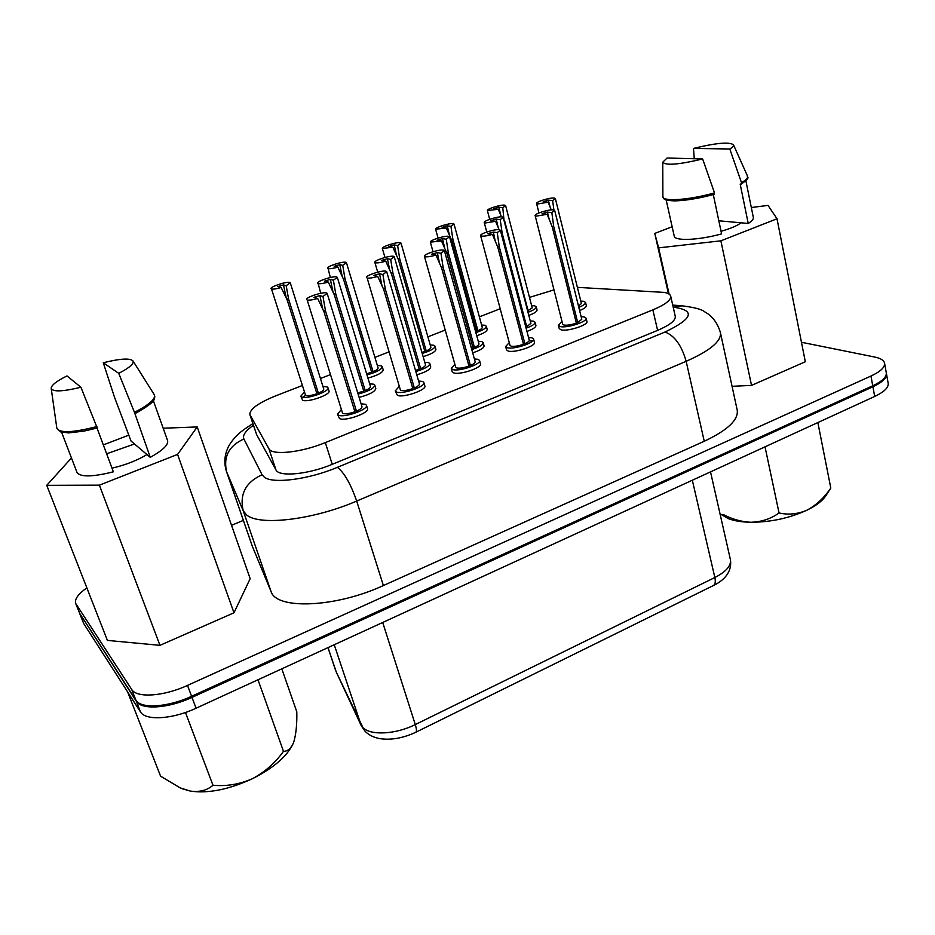 <?xml version="1.0" encoding="UTF-8"?>
<svg xmlns="http://www.w3.org/2000/svg" width="935" height="935" viewBox="0 0 935 935"><rect width="100%" height="100%" fill="white"/><g stroke="black" fill="none" stroke-linecap="round" stroke-linejoin="round"><path stroke-width="1.4" d="M106.637 453.791L134.476 443.961L131.017 441.028L114.467 397.118L103.271 362.757L118.745 373.345C129.416 367.806 134.172 363.68 133.015 360.968C130.14 357.953 120.229 358.561 103.271 362.757M286.297 298.125L283.48 284.871L277.847 286.577L281.166 287.512C276.491 288.868 273.277 289.371 271.524 289.008L305.581 395.376C307.849 396.089 311.624 395.54 316.93 393.74L287.162 299.925L281.166 287.512M333.024 292.094L330.359 279.401L324.585 281.119L328.302 282.066C323.51 283.457 320.144 283.971 318.216 283.621L320.728 293.298M322.739 309.123L319.887 295.553L313.856 297.353L317.666 298.452C312.652 299.901 309.158 300.416 307.183 299.995L342.631 413.422C345.179 414.252 349.281 413.691 354.914 411.751L323.954 311.706L317.666 298.452M342.245 276.526L339.756 264.64L334.204 266.265L337.839 267.094C333.234 268.427 329.997 268.941 328.115 268.637L330.347 277.508M389.72 269.946L387.394 258.726L381.702 260.374L385.746 261.192C381.024 262.56 377.635 263.097 375.566 262.805L374.83 262.361L377.717 272.155M382.006 285.736L379.517 273.745L373.579 275.463L377.74 276.421C372.82 277.847 369.29 278.385 367.163 278.046L400.496 390.304C403.207 391.04 407.309 390.468 412.826 388.574L383.724 289.534L377.74 276.421M396.592 255.524L394.196 244.865L388.937 246.548L392.875 247.261L382.345 248.453L384.975 257.476M444.744 248.418L442.489 238.53L437.124 240.237L441.484 240.938L430.345 242.153L433.034 251.749M439.462 263.015L437.323 252.602L431.467 254.25L435.967 255.08C431.117 256.482 427.564 257.043 425.296 256.763L424.408 256.248L455.672 367.128L456.619 367.899C459.471 368.542 463.596 367.946 468.984 366.099L441.647 268.065L435.967 255.08M449.408 235.059L447.269 225.767L442.115 227.392L446.334 227.988L435.605 229.227L438.071 238.086M498.191 227.462L496.193 219.047L490.933 220.695L495.585 221.279L485.253 223.009L484.236 222.53L486.761 232.02M495.176 240.914L493.364 232.079L487.591 233.68L492.406 234.381C487.638 235.76 484.061 236.345 481.654 236.123L480.613 235.597L509.984 345.342L511.071 346.137C514.075 346.71 518.2 346.09 523.471 344.29L497.817 247.237L492.406 234.381M283.48 284.918L286.18 285.713L290.271 282.826L289.745 282.452C286.671 281.271 269.935 286.811 271.045 288.646M357.719 392.829L363.762 391.181L334.298 294.817L328.302 282.066M330.359 279.436L333.386 280.219L337.325 277.344L336.682 276.924C333.257 275.767 316.486 281.283 317.608 283.2M319.887 295.589L322.984 296.5L327.156 293.391L326.514 292.924C322.984 291.603 305.371 297.447 306.587 299.551M366.613 373.755L371.674 372.305L343.566 279.378L337.839 267.094M339.756 264.663L342.713 265.341L346.441 262.677L345.81 262.279C342.467 261.274 326.467 266.487 327.519 268.252M415.491 370.377L419.207 369.231L391.449 273.826L385.746 261.192M387.394 258.738L390.678 259.404L394.266 256.763L393.483 256.307C389.801 255.337 373.778 260.526 374.83 262.361M379.517 273.756L382.906 274.528L386.681 271.688L385.886 271.185C382.088 270.063 365.293 275.544 366.426 277.555M421.919 352.413L424.876 351.478L398.333 259.439L392.875 247.261M394.418 244.993L397.609 245.554L401.022 243.1L400.25 242.679C396.685 241.838 381.363 246.77 382.345 248.453M471.485 348.463L473.052 347.925L446.918 253.455L441.484 240.938M442.746 238.659L446.264 239.196L449.536 236.777L448.613 236.31C444.698 235.491 429.364 240.4 430.345 242.153M437.323 252.602L440.958 253.245L444.382 250.638L443.447 250.112C439.392 249.177 423.345 254.343 424.408 256.248M475.588 331.574L476.593 331.224L451.547 240.061L446.334 227.988M447.526 225.873L450.927 226.34L454.048 224.084L453.159 223.64C449.373 222.951 434.682 227.614 435.605 229.227M499.103 229.659L495.585 221.279M496.485 219.152L500.225 219.596L503.205 217.376L502.142 216.885C498.028 216.219 483.313 220.859 484.236 222.53M493.364 232.079L497.245 232.605L500.354 230.22L499.267 229.683C494.989 228.911 479.62 233.773 480.613 235.597M304.249 392.338L300.825 396.183L301.584 396.931C306.061 399.759 329.997 391.403 327.986 387.744L327.145 386.938L322.972 386.529M300.825 396.183L302.613 400.145C307.101 402.997 331.013 394.64 328.991 390.947L327.986 387.744M358.105 394.067C368.554 391.298 374.129 388.329 374.806 385.162L373.79 384.227L369.664 383.794M359.122 397.387C369.57 394.617 375.134 391.636 375.812 388.446L374.806 385.162M341.088 409.892L337.477 414.182L338.4 415.117C343.519 418.296 368.682 409.472 366.485 405.287L365.456 404.306L361.085 403.78M337.477 414.182L339.475 418.529C344.594 421.743 369.734 412.908 367.537 408.7L366.485 405.287M366.952 374.865C376.595 372.2 381.702 369.465 382.251 366.672L381.246 365.795L377.343 365.445M367.934 378.067C377.565 375.402 382.66 372.656 383.21 369.851L382.251 366.672M415.818 371.522C424.806 368.858 429.457 366.216 429.784 363.598L428.569 362.593L424.747 362.231M416.776 374.806C425.752 372.142 430.404 369.489 430.719 366.847L429.784 363.598M398.871 386.786L395.26 390.923L396.382 391.952C401.886 394.78 425.916 386.541 423.871 382.544L422.632 381.468L418.588 381.012M395.26 390.923L397.398 395.33C402.892 398.193 426.909 389.942 424.852 385.921L423.871 382.544M422.223 353.465C430.486 350.929 434.752 348.51 435.02 346.184L433.817 345.249L430.205 344.957M423.134 356.632C431.397 354.108 435.663 351.665 435.909 349.328L435.02 346.184M471.789 349.573C479.293 347.107 483.091 344.793 483.185 342.642L481.77 341.579L478.252 341.275M472.689 352.822C480.193 350.356 483.979 348.042 484.073 345.868L483.185 342.642M454.901 364.393L451.278 368.378L452.633 369.489C458.466 372.001 481.455 364.276 479.55 360.466L478.089 359.32L474.384 358.935M451.278 368.378L452.224 371.721L453.58 372.831C459.412 375.379 482.39 367.654 480.473 363.808L479.55 360.466M475.88 332.615C482.776 330.289 486.258 328.173 486.329 326.245L484.949 325.275L481.607 325.018M476.745 335.747C483.64 333.433 487.112 331.306 487.182 329.365L486.329 326.245M526.101 328.197C532.144 325.999 535.136 324.024 535.089 322.271L533.464 321.161L530.25 320.904M526.943 331.422C532.985 329.214 535.977 327.238 535.919 325.462L535.089 322.271M509.271 342.677L505.636 346.523L507.202 347.691C513.327 349.912 535.381 342.654 533.605 339.019L531.922 337.815L528.544 337.5M505.636 346.523L506.525 349.83L508.091 351.011C514.227 353.255 536.246 345.997 534.469 342.327L533.605 339.019M500.751 215.132L498.858 207.196L493.809 208.785L498.285 209.276L487.357 210.539L489.683 219.328M550.096 207.032L548.354 200.113L543.2 201.715L548.12 202.194L537.73 203.97L536.573 203.479L538.969 212.958M549.231 219.409L547.396 212.058L542.031 213.729L547.15 214.302L536.328 216.114L535.136 215.576L562.695 324.188L563.945 325.029C567.066 325.509 571.215 324.877 576.357 323.113L552.293 227.041L547.15 214.302M501.464 216.838L498.285 209.276M499.138 207.301L502.761 207.663L505.613 205.583L504.584 205.139C500.622 204.578 486.492 209.008 487.357 210.539M551.241 209.884L548.12 202.194M548.67 200.207L552.632 200.546L555.343 198.512L554.139 198.01C549.85 197.495 535.697 201.89 536.573 203.479M547.735 212.175L551.849 212.584L554.677 210.398L553.415 209.861C548.95 209.23 534.201 213.846 535.136 215.576M528.006 312.29C533.558 310.233 536.304 308.421 536.258 306.855L534.68 305.827L531.618 305.628M528.813 315.399C534.364 313.342 537.111 311.519 537.052 309.941L536.258 306.855M578.812 307.37C583.428 305.488 585.672 303.852 585.555 302.449L583.721 301.315L580.799 301.105M579.606 310.56C584.223 308.679 586.467 307.031 586.338 305.616L585.555 302.449M562.04 321.605L558.394 325.322L560.182 326.525C566.575 328.477 587.753 321.652 586.105 318.18L584.188 316.942L581.126 316.684M558.394 325.322L559.235 328.594L561.023 329.81C567.405 331.796 588.571 324.959 586.911 321.465L586.105 318.18M302.099 385.606L275.907 395.774C258.282 402.938 249.598 409.214 249.867 414.602L268.894 448.707C271.746 455.661 301.175 452.645 325.322 442.606L652.864 309.871C665.171 304.693 671.12 300.135 670.711 296.208C670.231 294.373 668.046 293.099 664.142 292.398L577.386 287.361M672.148 226.761L654.769 233.423L658.626 247.869L720.873 240.833L777.008 218.767L768.021 205.408L751.319 207.523M721.049 231.296C730.632 228.561 737.283 225.744 740.999 222.81L748.234 223.477C751.939 221.104 753.633 219.094 753.341 217.434L745.873 180.771M666.176 199.938L674.217 236.064C674.603 241.23 698.41 240.318 721.598 233.89L713.288 194.573M71.457 457.963L46.75 485.335L99.391 485.16L177.58 454.41L197.215 426.944L163.181 428.218M128.855 435.126L103.318 444.92M112.001 468.166C125.337 465.069 136.989 460.534 146.97 454.562L150.278 457.367C162.865 450.308 168.639 444.709 167.587 440.549L153.352 400.706M61.605 432.204L76.951 472.327C80.141 477.247 92.273 477.072 113.357 471.813L97.018 428.055M316.462 392.268L318.379 393.167C322.096 391.555 323.884 390.164 323.755 389.03L290.271 282.826M363.329 389.778L365.234 390.596C368.869 388.983 370.622 387.604 370.47 386.447L337.325 277.344M354.435 410.184L356.457 411.131C360.302 409.413 362.137 407.917 361.974 406.655L327.156 293.391M371.3 371.043L373.088 371.756C376.548 370.248 378.208 368.963 378.079 367.899L346.441 262.677M418.857 368.028L420.645 368.671C424.011 367.175 425.635 365.889 425.495 364.814L394.266 256.763M412.428 387.23L414.322 387.978C417.863 386.389 419.558 384.998 419.406 383.829L386.681 271.688M424.56 350.38L426.243 350.941C429.457 349.538 431.012 348.334 430.895 347.352L401.022 243.1M472.759 346.862L474.442 347.376C477.575 345.997 479.071 344.805 478.954 343.8L449.536 236.777M468.657 364.93L470.434 365.515C473.718 364.042 475.284 362.768 475.144 361.67L444.382 250.638M476.324 330.254L477.925 330.698C480.917 329.4 482.355 328.29 482.25 327.367L454.048 224.084M525.634 326.42L526.709 326.689L530.893 323.37L503.205 217.376M523.191 343.262L524.874 343.718C527.913 342.362 529.374 341.182 529.245 340.165L500.354 230.22M532.564 341.065L529.152 340.796M558.885 309.146L559.773 312.652M553.987 289.885L529.479 297.4M500.19 308.76L479.375 316.836M445.224 330.09L427.879 336.822M388.563 352.074L374.912 357.357M330.102 374.748L320.436 378.5M305.57 395.341L302.846 397.305M527.632 310.899L532.214 307.907L505.613 205.583M578.508 306.131L581.395 303.501L555.343 198.512M576.135 322.201L577.725 322.563L581.78 319.279L554.677 210.398M150.278 457.367L134.465 412.347L118.745 373.345M80.913 387.242C62.82 391.625 52.921 392.022 51.215 388.446C51.098 385.407 56.357 381.235 66.993 375.928L80.913 387.242L97.205 427.961M249.867 414.602L256.634 434.635L275.965 469.919C278.922 477.201 308.281 474.454 332.252 464.321L657.609 330.371C669.834 325.123 675.724 320.46 675.269 316.346L670.711 296.208M748.234 223.477L740.169 184.09L741.221 184.09L741.49 182.664L729.803 148.992L693.501 148.42L694.273 158.74M729.803 148.992C732.643 147.262 733.87 145.872 733.484 144.808C729.323 141.723 716 142.926 693.501 148.42M702.641 158.962C678.857 164.642 665.556 165.717 662.763 162.176L667.099 158.015L702.641 158.962L714.504 192.879L714.036 194.34C690.86 200.838 666.608 202.766 664.668 198.547M146.97 454.562L134.476 443.961M740.999 222.81L718.828 220.789M46.75 485.335L107.396 640.405L159.955 645.337L233.984 612.799L250.159 578.672L197.215 426.944M99.391 485.16L159.955 645.337M177.58 454.41L233.984 612.799M704.254 441.262L686.15 361.319L356.691 501.055C313.143 519.977 258.691 526.253 246.384 514.729L243.194 510.709L226.492 471.556L252.321 546.274L271.056 591.516C276.304 609.936 335.817 607.645 383.373 585.544L704.254 441.262C727.582 430.24 738.568 419.873 737.224 410.149L720.441 332.731C721.504 341.182 710.074 350.718 686.15 361.319C681.615 345.377 674.567 335.607 665.042 332.007C692.8 318.683 695.71 310.42 673.749 307.218L673.2 307.183M732.058 386.307L751.53 385.395L805.315 361.751L777.008 218.767M720.873 240.833L751.53 385.395M658.626 247.869L669.121 294.128M654.769 233.423L668.467 293.742M86.85 587.858C78.154 594.064 74.438 599.265 75.677 603.461L131.706 689.457C136.615 698.246 163.683 696.446 187.503 685.402L870.964 376.045C880.49 371.581 885.024 367.303 884.58 363.201C883.937 360.326 880.676 358.28 874.786 357.053L801.459 342.268M243.369 520.386L231.541 525.306M187.503 685.402L191.593 696.306L872.741 385.793L870.964 376.045M76.086 604.244L79.744 613.5L135.879 700.151L131.706 689.457M191.593 696.306C167.868 707.386 140.846 709.092 135.879 700.151M79.744 613.5L75.677 603.461M884.58 363.201L886.298 372.82C886.766 376.98 882.243 381.305 872.741 385.793M551.849 212.584L553.707 226.515L552.012 226.317M577.725 322.563L553.707 226.515M552.632 200.546L553.894 209.931M502.761 207.663L504.07 220.672M528.182 311.016L504.608 220.73M497.245 232.605L499.267 246.7L497.478 246.431M524.874 343.718L499.267 246.7M500.225 219.596L502.153 233.154L501.09 233.014M526.709 326.689L502.153 233.154M450.927 226.34L452.926 239.559L451.231 239.29M477.925 330.698L452.926 239.559M440.958 253.245L443.143 267.503L441.25 267.13M470.434 365.515L443.143 267.503M446.264 239.196L448.356 252.929L446.556 252.614M474.442 347.376L448.356 252.929M397.609 245.554L399.748 258.925L397.948 258.563M426.243 350.941L399.748 258.925M382.906 274.528L385.267 288.973L383.245 288.459M414.322 387.978L385.267 288.973M390.678 259.404L392.934 273.277L391.017 272.856M420.645 368.671L392.934 273.277M342.713 265.341L345.015 278.852L343.098 278.373M373.088 371.756L345.015 278.852M322.984 296.5L325.544 311.11L323.346 310.408M356.457 411.131L325.544 311.11M333.386 280.219L335.817 294.268L333.76 293.683M365.234 390.596L335.817 294.268M286.18 285.713L288.658 299.375L286.577 298.709M318.379 393.167L288.658 299.375M722.977 514.39C732 519.17 741.268 521.8 750.758 522.268C770.814 522.197 789.596 518.142 807.115 510.101C816.348 505.075 824.249 497.724 830.806 488.047L826.201 495.176C823.01 500.435 816.652 505.414 807.115 510.101C797.649 514.157 788.287 515.103 779.042 512.941C770.978 518.82 761.558 521.929 750.758 522.268C741.537 522.104 733.998 520.865 728.155 518.551L720.02 513.818M79.545 613.161L136.3 701.227C141.267 710.168 168.277 708.485 191.991 697.393L196.058 708.227L874.692 396.452L872.928 386.763C882.418 382.275 886.941 377.939 886.473 373.778L886.357 373.299M196.058 708.227C172.437 719.354 145.463 720.943 140.437 711.862L136.3 701.227M80.118 614.424L83.753 623.645L140.437 711.862M83.753 623.645L79.709 613.64M886.473 373.778L888.18 383.338C888.659 387.569 884.171 391.94 874.692 396.452M191.991 697.393L872.928 386.763M779.042 512.941L765.029 446.837M830.806 488.047L817.856 422.573M292.971 743.944C286.916 756.508 273.406 768.103 252.427 778.703C239.489 784.348 226.328 786.522 212.97 785.236C207.243 790.332 199.716 792.284 190.389 791.103C208.306 793.663 228.981 789.526 252.427 778.703C264.932 771.994 275.287 762.866 283.48 751.319L258.002 679.768M180.338 787.936L190.389 791.103L182.594 788.86M281.809 668.829L296.804 711.827C297.073 723.76 296.126 733.624 293.941 741.432L293.333 743.115C290.797 748.654 287.512 751.389 283.48 751.319M180.151 787.854L160.586 776.179L127.627 691.923M212.97 785.236L185.457 712.482M271.056 591.516L243.194 510.709C239.418 494.229 245.706 482.238 262.069 474.746L264.325 477.189C272.985 484.096 308.643 479.48 337.406 467.336L665.042 332.007M134.465 412.347C149.366 404.621 155.981 398.742 154.298 394.722L154.859 396.919C153.457 399.105 158.26 400.589 134.78 413.784M97.263 427.996L83.858 431.14L68.465 432.905L60.553 431.876L56.825 428.113C59.372 433.302 72.731 432.788 96.901 426.559M325.322 442.606L332.252 464.321M268.894 448.707L275.965 469.919M652.864 309.871L657.609 330.371M250.077 415.07L256.634 434.635M741.49 182.664C746.118 179.999 748.14 177.837 747.533 176.154C746.13 177.755 752.266 176.294 741.221 184.09M714.165 194.34C698.737 198.442 685.624 200.628 674.825 200.873C661.501 200.417 663.92 198.033 662.88 196.56C662.202 201.878 688.791 200.172 714.504 192.879M253.432 425.25C245.543 430.79 242.364 435.371 243.895 438.983L262.069 474.746M383.373 585.544L356.691 501.055C350.73 483.979 344.314 472.748 337.406 467.336M673.749 307.218L682.375 305.745M252.508 546.765L226.656 471.988C223.149 456.783 228.888 445.785 243.895 438.983M328.01 647.604L336.32 672.171L362.897 727.535C370.353 735.74 395.75 734.454 415.28 724.578L382.707 622.476M334.239 644.741L361.377 725.922L336.32 672.171M365.667 731.871C369.477 735.436 374.362 737.715 380.323 738.708C391.426 740.228 403.207 738.089 415.678 732.315C416.823 731.743 416.683 729.171 415.28 724.578L714.854 577.526L692.321 480.239M415.888 732.21L713.218 585.626C715.217 584.632 715.766 581.932 714.854 577.526C726.144 571.671 731.334 565.71 730.41 559.621L710.518 471.883M133.015 360.968L154.298 394.722M51.215 388.446L56.825 428.113M733.484 144.808L747.533 176.154M662.763 162.176L662.88 196.56M720.441 332.731C716.514 318.835 707.772 313.482 704.896 311.963C702.021 309.321 693.84 307.206 680.364 305.616L672.732 305.114M252.882 423.59C240.657 431.502 239.512 432.952 235.41 436.984C231.132 441.869 228.432 445.96 227.298 449.244C224.342 456.502 224.073 463.935 226.492 471.556M365.153 731.357L361.377 725.922M335.56 670.278L327.975 647.628M730.41 559.621C732.409 572.652 722.93 580.962 713.592 585.439"/></g></svg>
